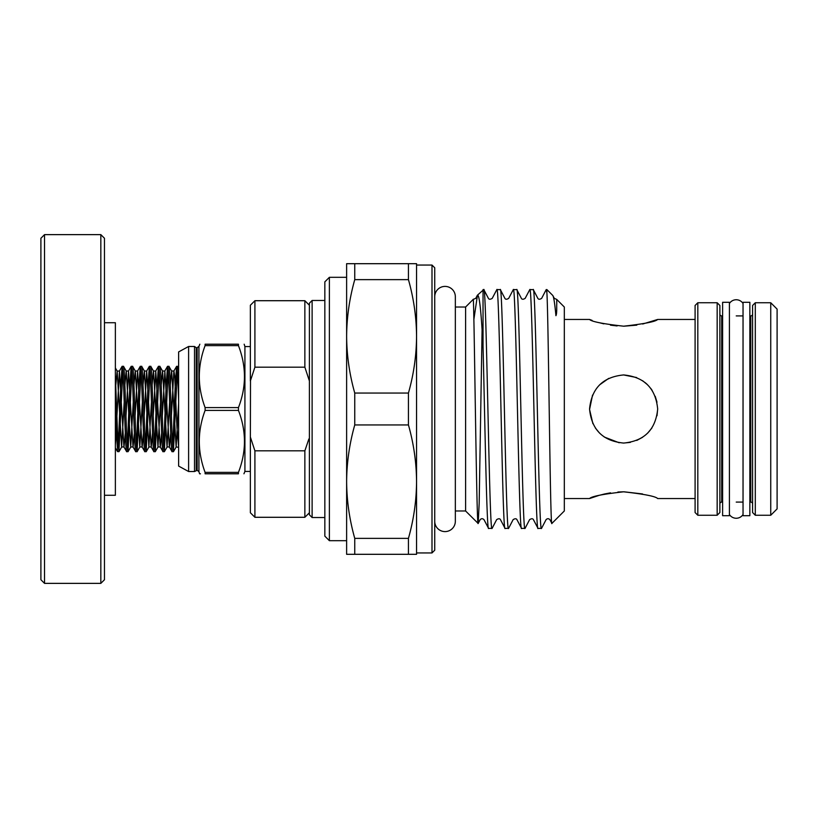 <?xml version="1.0" encoding="UTF-8"?>
<svg xmlns="http://www.w3.org/2000/svg" width="818" height="818" viewBox="0 0 818 818"><rect width="100%" height="100%" fill="white"/><g stroke="black" fill="none" stroke-linecap="round" stroke-linejoin="round"><path stroke-width="1.23" d="M729.421 514.522A8.078 8.078 0 0 0 743.041 514.522M729.421 303.478A8.078 8.078 0 0 1 743.041 303.478M434.726 521.291A10.307 10.307 0 0 0 445.033 531.598A10.307 10.307 0 0 0 455.34 521.291L455.34 296.709A10.307 10.307 0 0 0 445.033 286.402A10.307 10.307 0 0 0 434.726 296.709L434.726 296.709M729.421 515.708L729.421 302.292L722.611 302.292L722.611 515.708L729.421 515.708M749.85 515.708L749.85 302.292L743.041 302.292L743.041 515.708L749.85 515.708M100.839 234.633L104.469 238.263L104.469 579.737L100.839 583.367L100.839 234.633L44.53 234.633L44.53 583.367L40.9 579.737L40.9 238.263L44.53 234.633M104.469 322.721L115.369 322.721L115.369 495.279L104.469 495.279M719.881 503.898A1.82 1.82 0 0 1 721.701 502.088L722.611 502.088M719.881 314.102A1.82 1.82 0 0 0 721.701 315.912L722.611 315.912M752.58 314.102A1.82 1.82 0 0 1 750.76 315.912L749.85 315.912M752.58 503.898A1.82 1.82 0 0 0 750.76 502.088L750.76 315.912M312.118 517.528L309.398 514.798L309.398 303.202L312.118 300.472L312.118 517.528L324.838 517.528M329.378 540.688L324.838 536.138L324.838 281.862L329.378 277.312L329.378 540.688L346.627 540.688L346.627 481.649C346.771 500.78 349.48 519.686 354.756 538.367L408.438 538.367C413.724 519.655 416.434 500.749 416.556 481.649L416.556 552.948L431.996 552.948L431.996 265.052L434.726 267.783L434.726 550.217L431.996 552.948M755.3 515.258L752.58 512.528L752.58 305.472L755.3 302.742L755.3 515.258L770.74 515.258L770.74 302.742L777.1 309.102L777.1 508.898L770.74 515.258M719.881 305.472L719.881 512.528L717.161 515.258L717.161 302.742L719.881 305.472M697.815 515.258L695.095 512.528L695.095 305.472L697.815 302.742L697.815 515.258L717.161 515.258M329.378 277.312L346.627 277.312L346.627 336.351C346.771 355.482 349.48 374.378 354.756 393.059L408.438 393.059C413.724 374.347 416.434 355.441 416.556 336.351L416.556 554.307L408.438 554.307L408.438 538.367M312.118 300.472L324.838 300.472M431.996 265.052L416.556 265.052L416.556 336.351C416.423 317.22 413.714 298.314 408.438 279.633L408.438 263.693L416.556 263.693L416.556 336.351M455.34 521.291L455.34 510.984L465.606 510.984L478.182 523.459L479.174 503.418L482.078 330.155M455.34 296.709L455.34 307.016L465.606 307.016L465.606 510.984M623.623 443.059C602.917 441.045 591.557 429.706 589.563 409.02C591.578 388.274 602.927 376.924 623.623 374.941C644.339 376.945 655.688 388.305 657.672 409.02C655.647 429.736 644.298 441.076 623.623 443.059L630.381 442.374M564.318 498.54L589.563 498.54C591.588 496.373 602.927 494.123 623.602 491.812C644.328 494.133 655.688 496.373 657.672 498.54L695.095 498.54M642.672 324.02L657.672 319.46L695.095 319.46M657.672 319.46C655.668 321.627 644.318 323.877 623.623 326.188C602.907 323.867 591.557 321.627 589.563 319.46L592.109 320.39M564.318 319.46L589.563 319.46M697.815 302.742L717.161 302.742M736.231 502.088L743.041 502.088M749.85 502.088L750.76 502.088M736.231 315.912L743.041 315.912M755.3 302.742L770.74 302.742M465.606 307.016L473.223 299.388C474.062 292.404 476.546 529.379 478.111 523.5M478.182 523.459L480.176 519.635C481.383 518.408 482.651 518.408 483.98 519.635L488.612 528.428C486.751 532.712 484.89 420.074 483.039 346.034C481.209 311.433 479.358 294.47 477.477 295.134L473.837 319.715M477.477 295.134L483.786 289.572L488.418 298.365C489.052 299.521 490.319 299.521 492.221 298.365L496.853 289.572L500.36 289.674L504.89 298.365C505.544 299.531 506.812 299.531 508.694 298.365L513.326 289.572L516.843 289.674L521.373 298.365C522.017 299.531 523.285 299.531 525.166 298.365L529.798 289.572L533.316 289.674L537.845 298.365C538.53 299.531 539.798 299.531 541.649 298.365L546.168 289.674L546.884 289.572L546.884 292.752L546.281 289.572M488.612 528.428L492.129 528.326L496.659 519.635C498.54 518.469 499.808 518.469 500.452 519.635L505.084 528.428C502.344 535.81 499.594 282.19 496.853 289.572M483.786 289.572C486.526 282.19 489.276 535.81 492.017 528.428M483.039 289.572L483.039 346.034M505.084 528.428L508.602 528.326L513.131 519.635C515.013 518.469 516.281 518.469 516.935 519.635L521.567 528.428C518.816 535.81 516.076 282.19 513.326 289.572M500.258 289.572C503.009 282.19 505.749 535.81 508.499 528.428M521.567 528.428L525.084 528.326L529.604 519.635C531.495 518.469 532.753 518.469 533.408 519.635L538.039 528.428C535.299 535.81 532.549 282.19 529.798 289.572M516.741 289.572C519.481 282.19 522.232 535.81 524.972 528.428M538.039 528.428L541.557 528.326L546.087 519.635C547.365 518.408 548.633 518.408 549.88 519.635L551.905 523.397C550.197 532.017 548.53 317.22 546.884 292.752M533.213 289.572C535.964 282.19 538.704 535.81 541.455 528.428M556.731 299.419L554.318 298.365L552.743 295.431C553.684 296.474 554.747 303.222 555.933 315.687C557.17 313.202 556.516 306.167 556.772 304.03L556.731 299.419L564.318 307.016L564.318 510.984L551.905 523.397M552.743 295.431L546.884 289.572M623.623 374.941L636.701 377.558M642.611 380.728L647.498 384.716M650.729 388.376L652.171 390.431M655.228 396.321L656.997 402.211M657.007 415.718L657.672 409.01L657.007 415.728M651.874 428.019L647.733 433.049M642.59 437.282L636.762 440.421M647.641 433.141L651.803 428.121M647.12 384.348L645.228 382.671M624.042 326.188L636.793 325.145M642.529 493.949L624.103 491.812M623.111 491.812L617.907 492.017M610.535 492.845L604.696 493.949M604.4 494.021L599.471 495.268M598.98 495.401L589.563 498.54M178.621 370.697L177.966 366.321L178.621 367.384M177.966 366.321L176.576 366.382L175.134 387.66L172.762 447.241M178.621 400.748C177.976 379.45 177.322 367.977 176.647 366.321M162.322 415.892L164.868 370.994L169.326 446.935L172.036 451.618L173.426 451.679C171.913 454.297 170.4 363.703 168.886 366.321L171.668 371.065L176.126 447.006L178.621 403.325M168.886 366.321L167.486 366.382L166.054 387.66L163.682 447.241M172.107 451.679C170.594 454.297 169.07 363.703 167.567 366.321M153.232 415.892L155.778 370.994L160.236 446.935L162.946 451.618L164.346 451.679C162.833 454.297 161.31 363.703 159.807 366.321L162.588 371.065L167.046 447.006L169.592 402.108M159.807 366.321L158.406 366.382L156.964 387.66L154.602 447.241M163.027 451.679C161.514 454.297 159.991 363.703 158.477 366.321M144.152 415.892L146.698 370.994L151.156 446.935L153.866 451.618L155.267 451.679C153.753 454.297 152.23 363.703 150.727 366.321L153.508 371.065L157.966 447.006L160.512 402.108M150.727 366.321L149.326 366.382L147.884 387.66L145.522 447.241M153.937 451.679C152.434 454.297 150.911 363.703 149.397 366.321M135.072 415.892L137.618 370.994L142.076 446.935L144.786 451.618L146.177 451.679C144.674 454.297 143.15 363.703 141.637 366.321L144.418 371.065L148.886 447.006L151.422 402.108M141.637 366.321L140.246 366.382L138.804 387.66L136.442 447.241M144.858 451.679C143.344 454.297 141.831 363.703 140.318 366.321M125.992 415.892L128.538 370.994L132.997 446.935L135.706 451.618L137.097 451.679C135.583 454.297 134.07 363.703 132.557 366.321L135.338 371.065L139.796 447.006L142.342 402.108M132.557 366.321L131.166 366.382L129.725 387.66L127.352 447.241M135.778 451.679C134.264 454.297 132.751 363.703 131.238 366.321M116.913 415.892L119.459 370.994L123.917 446.935L126.626 451.618L128.017 451.679C126.504 454.297 124.99 363.703 123.477 366.321L126.258 371.065L130.716 447.006L133.262 402.108M123.477 366.321L122.087 366.382L120.645 387.66L118.273 447.241M126.698 451.679C125.185 454.297 123.671 363.703 122.158 366.321M115.369 375.482L117.424 430.34L118.937 451.679L117.547 451.618L115.369 409.706M173.426 451.679L177.302 370.759M164.346 451.679L168.222 370.759M155.267 451.679L159.142 370.759M146.177 451.679L150.062 370.759M137.097 451.679L140.982 370.759M128.017 451.679L131.903 370.759M118.937 451.679L122.812 370.759M205.103 410.421L205.103 407.579L238.447 407.579L238.447 410.421L205.103 410.421C197.373 431.025 197.373 451.679 205.103 472.375L238.447 472.375C246.443 451.761 246.443 431.106 238.447 410.421M250.369 346.566L244.919 346.566L244.919 471.434L250.369 471.434M205.103 345.625L205.103 344.204L238.447 344.204C246.443 344.204 246.443 344.204 238.447 344.204C246.443 344.204 246.443 344.204 238.447 344.204L238.447 345.625L205.103 345.625C197.373 366.229 197.373 386.883 205.103 407.579M238.447 407.579C246.443 386.955 246.443 366.311 238.447 345.625M199.837 344.204L198.927 346.351L198.927 471.649L199.582 473.796L200.441 473.796M205.103 344.204C197.383 344.204 197.383 344.204 205.103 344.204M196.238 470.299L196.238 347.701L197.169 347.701L197.169 470.299L194.52 471.526L194.52 346.474L188.61 346.474L178.621 351.924L178.621 466.076L188.61 471.526L188.61 346.474M243.938 473.796L244.919 471.434M238.447 472.375L238.447 473.796C246.443 473.796 246.443 473.796 238.447 473.796L205.103 473.796C197.383 473.796 197.383 473.796 205.103 473.796L205.103 472.375M254.909 450.82L254.909 517.293L304.858 517.293L304.858 450.82L254.909 450.82L250.369 437.037L250.369 512.753L254.909 517.293M309.398 380.963L304.858 367.18L304.858 300.707L309.398 305.247M254.909 367.18L250.369 380.963L250.369 305.247L254.909 300.707L254.909 367.18L304.858 367.18M250.502 380.482L250.369 437.037M304.858 450.82L308.856 438.98M599.676 322.793L603.858 323.856M610.494 325.155L617.099 325.932M619.165 442.763L604.257 437.016M599.543 433.09L595.371 428.019M592.897 423.683L589.563 409.47L592.539 395.094M599.604 384.849L608.704 378.386M416.556 481.649C416.423 462.518 413.714 443.622 408.438 424.941L408.438 393.059M408.438 554.307L346.627 554.307L346.627 481.649C346.76 462.559 349.47 443.653 354.756 424.941L408.438 424.941M354.756 538.367L354.756 554.307M408.438 279.633L354.756 279.633C349.47 298.345 346.76 317.251 346.627 336.351L346.627 481.649M346.627 336.351L346.627 263.693L408.438 263.693M354.756 263.693L354.756 279.633M354.756 393.059L354.756 424.941M721.701 315.912L721.701 502.088M115.808 384.879L117.178 371.065L121.637 447.006L124.183 402.108M124.888 384.879L126.177 370.994L128.457 371.065L131.166 366.382M133.968 384.879L135.256 370.994L137.536 371.065L140.246 366.382M143.048 384.879L144.336 370.994L146.616 371.065L149.326 366.382M152.128 384.879L153.426 370.994L155.696 371.065L158.406 366.382M161.218 384.879L162.506 370.994L164.776 371.065L167.486 366.382M170.297 384.879L171.586 370.994L173.948 370.994L174.704 376.086L176.974 428.008L178.621 446.812M115.369 445.043L116.207 433.121M119.009 451.618L121.718 446.935L123.999 447.006L125.287 433.121M128.089 451.618L130.798 446.935L133.078 447.006L134.367 433.121M137.168 451.618L139.878 446.935L142.158 447.006L143.447 433.121M146.258 451.618L148.968 446.935L151.238 447.006L152.526 433.121M155.338 451.618L158.048 446.935L160.318 447.006L161.616 433.121M164.418 451.618L167.128 446.935L169.408 447.006L170.696 433.121M171.402 415.892L173.866 371.065L176.576 366.382M100.839 583.367L44.53 583.367M197.169 470.299L198.927 471.649M244.919 346.566L244.163 344.204M194.52 471.526L188.61 471.526M196.238 347.701L194.52 346.474M197.169 347.701L198.927 346.351M254.909 300.707L304.858 300.707M309.398 512.753L304.858 517.293M115.369 367.936L117.178 371.065L119.377 371.065L122.087 366.382M173.498 451.618L176.207 446.935L178.621 447.313M115.369 447.865L117.547 451.618M477.242 295.472L475.739 298.365L473.223 299.388"/></g></svg>

